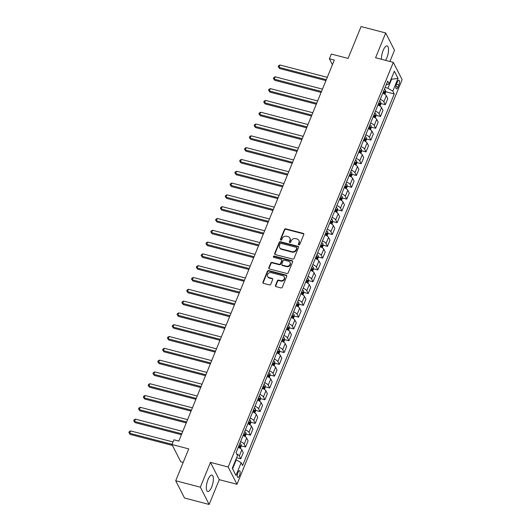 <?xml version="1.0" encoding="UTF-8"?>
<svg xmlns="http://www.w3.org/2000/svg" width="531" height="531" viewBox="0 0 531 531"><rect width="100%" height="100%" fill="white"/><g stroke="black" fill="none" stroke-linecap="round" stroke-linejoin="round"><path stroke-width="0.8" d="M298.827 244.864A0.743 0.65 -27 0 0 299.763 244.393L303.785 234.549A1.062 0.929 -27 0 0 303.194 233.368L285.791 228.834A1.062 0.929 -27 0 0 284.443 229.505L280.428 239.355A0.743 0.65 -27 0 0 280.839 240.178A0.743 0.65 -27 0 0 281.782 239.707L282.3 238.432A3.405 2.98 -27 0 1 286.607 236.275L288.054 236.653A3.405 2.98 -27 0 1 289.88 238.074A3.405 2.98 -27 0 1 289.939 240.424L289.422 241.698A0.743 0.65 -27 0 0 289.833 242.521A0.743 0.65 -27 0 0 290.776 242.05L291.293 240.775A3.405 2.98 -27 0 1 295.601 238.618L297.048 238.996A3.405 2.98 -27 0 1 298.873 240.417A3.405 2.98 -27 0 1 298.933 242.767L298.415 244.041A0.743 0.65 -27 0 0 298.827 244.864M211.71 486.94A8.456 2.907 104.6 0 0 211.982 475.119A8.456 2.907 104.6 0 0 207.999 479.659A8.456 2.907 104.6 0 0 207.721 491.487A8.456 2.907 104.6 0 0 211.71 486.94M385.533 60.348A8.456 2.907 104.6 0 0 386.853 57.76A8.456 2.907 104.6 0 0 387.132 45.931A8.456 2.907 104.6 0 0 383.143 50.472A8.456 2.907 104.6 0 0 381.49 59.293M239.481 475.564A3.471 1.195 104.6 0 0 239.594 470.712A3.471 1.195 104.6 0 0 237.961 472.57A3.471 1.195 104.6 0 0 237.848 477.422A3.471 1.195 104.6 0 0 239.481 475.564M275.463 285.466A1.062 0.929 -27 0 0 276.054 286.64L280.939 287.915A1.062 0.929 -27 0 0 282.28 287.238L286.747 276.306A1.062 0.929 -27 0 0 286.156 275.124L268.752 270.591A1.062 0.929 -27 0 0 267.405 271.261L262.945 282.2A1.062 0.929 -27 0 0 263.529 283.381L269.429 284.915A1.062 0.929 -27 0 0 270.777 284.244L272.682 279.558A1.062 0.929 -27 0 0 272.098 278.383L269.171 277.62A2.847 2.489 -27 0 1 267.644 276.432A2.847 2.489 -27 0 1 268.175 273.578A2.847 2.489 -27 0 1 271.195 272.662L282.651 275.649A2.847 2.489 -27 0 1 284.178 276.837A2.847 2.489 -27 0 1 283.647 279.691A2.847 2.489 -27 0 1 280.627 280.607L278.722 280.109A1.062 0.929 -27 0 0 277.374 280.786L275.463 285.466L275.702 285.93A1.062 0.929 -27 0 0 275.642 286.415M389.913 61.49L394.506 50.239L385.705 32.968L361.073 26.55L348.07 58.423L331.324 54.056L329.393 58.782L334.324 60.063L178.828 441.088L173.902 439.801L171.978 444.527L180.772 461.797L183.195 462.428M200.346 487.173L209.148 504.45L219.263 479.659L210.462 462.388L200.346 487.173L175.715 480.761L188.724 448.887L171.978 444.527M210.462 462.388L228.191 467.008L393.318 62.373L402.12 79.65L236.992 484.285L228.191 467.008M385.705 32.968L375.59 57.753L393.318 62.373M292.7 259.088A1.062 0.929 -27 0 0 294.048 258.411L298.508 247.479A1.062 0.929 -27 0 0 297.918 246.298L280.514 241.764A1.062 0.929 -27 0 0 279.167 242.435L274.706 253.373A1.062 0.929 -27 0 0 275.297 254.555L292.7 259.088M292.627 261.889L288.16 272.828A1.062 0.929 -27 0 1 286.82 273.505L269.409 268.965A1.062 0.929 -27 0 1 268.825 267.79L270.73 263.11A1.062 0.929 -27 0 1 272.078 262.433L279.14 264.272A1.062 0.929 -27 0 0 280.481 263.595L281.749 260.489A1.062 0.929 -27 0 0 281.164 259.314L273.81 257.396A0.743 0.65 -27 0 1 274.341 256.101L292.037 260.708A1.062 0.929 -27 0 1 292.627 261.889M209.148 504.45L184.516 498.032L175.715 480.761M397.367 82.059L396.524 84.137A3.359 1.155 104.6 0 0 396.411 88.836A3.359 1.155 104.6 0 0 397.998 87.031L398.841 84.953A3.359 1.155 104.6 0 0 398.954 80.254A3.359 1.155 104.6 0 0 397.367 82.059M386.216 84.768L389.143 83.944L387.71 81.117L236.069 452.697L237.503 455.525L232.306 468.269L235.963 475.464L232.618 468.793L236.275 459.819L235.804 459.693M389.143 83.944L394.347 71.194L398.011 78.382L392.807 91.133L387.915 88.239L385.101 87.502M385.645 91.717L394.248 93.954L392.807 91.133M394.248 93.954L242.607 465.541L241.167 462.713L235.963 475.464M219.263 479.659L236.992 484.285M329.393 58.782L332.419 64.716M391.101 79.146L391.579 79.265L391.287 78.694M387.915 88.239L391.579 79.265L398.011 78.382M232.326 468.223L232.618 468.793M380.833 103.518L385.294 104.68L387.796 98.547L386.356 95.719A4.334 1.474 -157.8 0 0 382.758 93.244M376.014 115.327L380.475 116.488L382.984 110.348L381.543 107.521A4.334 1.474 -157.8 0 0 377.939 105.052M371.196 127.128L375.656 128.29L378.165 122.15L376.725 119.329A4.334 1.474 -157.8 0 0 373.12 116.853M366.383 138.93L370.844 140.091L373.346 133.958L371.906 131.13A4.334 1.474 -157.8 0 0 368.308 128.655M361.565 150.738L366.025 151.899L368.527 145.759L367.094 142.932A4.334 1.474 -157.8 0 0 363.489 140.463M356.746 162.539L361.206 163.701L363.715 157.561L362.275 154.74A4.334 1.474 -157.8 0 0 358.671 152.264M351.927 174.341L356.394 175.502L358.896 169.369L357.456 166.542A4.334 1.474 -157.8 0 0 353.858 164.066M347.115 186.149L351.575 187.31L354.077 181.171L352.637 178.35A4.334 1.474 -157.8 0 0 349.04 175.874M342.296 197.95L346.756 199.112L349.259 192.972L347.825 190.151A4.334 1.474 -157.8 0 0 344.221 187.675M337.477 209.752L341.937 210.92L344.446 204.78L343.006 201.953A4.334 1.474 -157.8 0 0 339.402 199.477M332.658 221.56L337.125 222.721L339.628 216.582L338.187 213.761A4.334 1.474 -157.8 0 0 334.59 211.285M327.846 233.361L332.306 234.523L334.809 228.383L333.368 225.562A4.334 1.474 -157.8 0 0 329.771 223.086M323.027 245.163L327.488 246.331L329.997 240.191L328.556 237.364A4.334 1.474 -157.8 0 0 324.952 234.888M318.208 256.971L322.669 258.132L325.178 251.993L323.737 249.172A4.334 1.474 -157.8 0 0 320.133 246.696M313.396 268.772L317.857 269.934L320.359 263.794L318.919 260.973A4.334 1.474 -157.8 0 0 315.321 258.497M308.577 280.574L313.038 281.742L315.54 275.602L314.106 272.775A4.334 1.474 -157.8 0 0 310.502 270.299M303.759 292.382L308.219 293.543L310.728 287.404L309.288 284.583A4.334 1.474 -157.8 0 0 305.683 282.107M298.94 304.183L303.407 305.345L305.909 299.212L304.469 296.384A4.334 1.474 -157.8 0 0 300.871 293.909M294.128 315.985L298.588 317.153L301.09 311.013L299.65 308.186A4.334 1.474 -157.8 0 0 296.052 305.71M289.309 327.793L293.769 328.954L296.271 322.815L294.838 319.994A4.334 1.474 -157.8 0 0 291.234 317.518M284.49 339.594L288.95 340.756L291.459 334.623L290.019 331.795A4.334 1.474 -157.8 0 0 286.415 329.32M279.671 351.396L284.138 352.564L286.64 346.424L285.2 343.597A4.334 1.474 -157.8 0 0 281.603 341.121M274.859 363.204L279.319 364.366L281.822 358.226L280.381 355.405A4.334 1.474 -157.8 0 0 276.784 352.929M270.04 375.005L274.5 376.167L277.009 370.034L275.569 367.206A4.334 1.474 -157.8 0 0 271.965 364.731M265.221 386.814L269.682 387.975L272.191 381.835L270.75 379.008A4.334 1.474 -157.8 0 0 267.146 376.532M260.409 398.615L264.869 399.777L267.372 393.637L265.931 390.816A4.334 1.474 -157.8 0 0 262.334 388.34M255.59 410.417L260.051 411.578L262.553 405.445L261.119 402.617A4.334 1.474 -157.8 0 0 257.515 400.142M250.771 422.225L255.232 423.386L257.741 417.247L256.3 414.419A4.334 1.474 -157.8 0 0 252.696 411.943M245.953 434.026L250.42 435.188L252.922 429.048L251.482 426.227A4.334 1.474 -157.8 0 0 247.884 423.751M241.14 445.828L245.601 446.989L248.103 440.856L246.663 438.029A4.334 1.474 -157.8 0 0 243.065 435.553M236.614 457.709L240.782 458.797L243.284 452.658L241.851 449.83A4.334 1.474 -157.8 0 0 238.246 447.354M385.294 104.68L383.853 101.859A4.334 1.474 -157.8 0 0 380.256 99.383M380.475 116.488L379.034 113.661A4.334 1.474 -157.8 0 0 375.437 111.185M375.656 128.29L374.222 125.469A4.334 1.474 -157.8 0 0 370.618 122.993M370.844 140.091L369.403 137.27A4.334 1.474 -157.8 0 0 365.799 134.794M366.025 151.899L364.585 149.072A4.334 1.474 -157.8 0 0 360.987 146.596M361.206 163.701L359.766 160.88A4.334 1.474 -157.8 0 0 356.168 158.404M356.394 175.502L354.954 172.681A4.334 1.474 -157.8 0 0 351.349 170.205M351.575 187.31L350.135 184.483A4.334 1.474 -157.8 0 0 346.531 182.007M346.756 199.112L345.316 196.291A4.334 1.474 -157.8 0 0 341.718 193.815M341.937 210.92L340.504 208.092A4.334 1.474 -157.8 0 0 336.9 205.616M337.125 222.721L335.685 219.894A4.334 1.474 -157.8 0 0 332.081 217.418M332.306 234.523L330.866 231.702A4.334 1.474 -157.8 0 0 327.269 229.226M327.488 246.331L326.047 243.503A4.334 1.474 -157.8 0 0 322.45 241.028M322.669 258.132L321.235 255.305A4.334 1.474 -157.8 0 0 317.631 252.829M317.857 269.934L316.416 267.113A4.334 1.474 -157.8 0 0 312.812 264.637M313.038 281.742L311.597 278.914A4.334 1.474 -157.8 0 0 308 276.439M308.219 293.543L306.779 290.716A4.334 1.474 -157.8 0 0 303.181 288.24M303.407 305.345L301.966 302.524A4.334 1.474 -157.8 0 0 298.362 300.048M298.588 317.153L297.148 314.325A4.334 1.474 -157.8 0 0 293.543 311.85M293.769 328.954L292.329 326.127A4.334 1.474 -157.8 0 0 288.731 323.651M288.95 340.756L287.517 337.935A4.334 1.474 -157.8 0 0 283.912 335.459M284.138 352.564L282.698 349.737A4.334 1.474 -157.8 0 0 279.094 347.261M279.319 364.366L277.879 361.538A4.334 1.474 -157.8 0 0 274.281 359.062M274.5 376.167L273.06 373.346A4.334 1.474 -157.8 0 0 269.463 370.87M269.682 387.975L268.248 385.148A4.334 1.474 -157.8 0 0 264.644 382.672M264.869 399.777L263.429 396.949A4.334 1.474 -157.8 0 0 259.825 394.473M260.051 411.578L258.61 408.757A4.334 1.474 -157.8 0 0 255.013 406.281M255.232 423.386L253.791 420.559A4.334 1.474 -157.8 0 0 250.194 418.083M250.42 435.188L248.979 432.36A4.334 1.474 -157.8 0 0 245.375 429.884M245.601 446.989L244.16 444.168A4.334 1.474 -157.8 0 0 240.556 441.692M240.782 458.797L239.342 455.97A4.334 1.474 -157.8 0 0 236.68 453.899M236.275 459.819L241.167 462.713M298.601 244.764A0.743 0.65 -27 0 1 298.648 244.506L299.172 243.231A3.405 2.98 -27 0 0 299.112 240.882L298.873 240.417M289.88 238.074L290.118 238.538A3.405 2.98 -27 0 1 290.178 240.888L289.654 242.163A0.743 0.65 -27 0 0 289.607 242.421M303.845 234.065A1.062 0.929 -27 0 0 303.433 233.832L286.03 229.299A1.062 0.929 -27 0 0 284.682 229.976L280.667 239.82A0.743 0.65 -27 0 0 280.614 240.078M298.568 246.995A1.062 0.929 -27 0 0 298.156 246.762L280.753 242.229A1.062 0.929 -27 0 0 279.406 242.906L274.945 253.845A1.062 0.929 -27 0 0 274.879 254.322M296.736 248.143A0.743 0.65 -27 0 0 296.325 247.32L281.045 243.337A0.743 0.65 -27 0 0 280.109 243.809L279.558 245.156A3.405 2.98 -27 0 0 279.618 247.506A3.405 2.98 -27 0 0 281.443 248.926L291.884 251.648A3.405 2.98 -27 0 0 296.192 249.49L296.736 248.143L296.975 248.608A0.743 0.65 -27 0 0 296.962 248.096L296.723 247.632M279.618 247.506L279.857 247.97A3.405 2.98 -27 0 0 281.682 249.391L281.443 248.926M296.975 248.608L296.431 249.955A3.405 2.98 -27 0 1 292.123 252.112L281.682 249.391M281.729 259.759L281.968 260.223A1.062 0.929 -27 0 1 281.988 260.96L280.72 264.066A1.062 0.929 -27 0 1 279.372 264.737L272.317 262.898A1.062 0.929 -27 0 0 270.969 263.575L269.064 268.255A1.062 0.929 -27 0 0 268.998 268.739M292.687 261.405A1.062 0.929 -27 0 0 292.276 261.179L274.58 256.566A0.743 0.65 -27 0 0 273.591 257.289M286.461 266.177A2.847 2.489 -27 0 0 289.481 265.268A2.847 2.489 -27 0 0 290.012 262.407A2.847 2.489 -27 0 0 288.486 261.219L284.45 260.17A1.062 0.929 -27 0 0 283.103 260.847L281.835 263.947A1.062 0.929 -27 0 0 282.426 265.128L286.461 266.177L286.7 266.648A2.847 2.489 -27 0 0 289.72 265.732A2.847 2.489 -27 0 0 290.251 262.878L290.012 262.407M281.855 264.684L282.094 265.148A1.062 0.929 -27 0 0 282.665 265.593L282.426 265.128M286.7 266.648L282.665 265.593M284.178 276.837L284.417 277.301A2.847 2.489 -27 0 1 283.886 280.156A2.847 2.489 -27 0 1 280.866 281.072L278.954 280.574A1.062 0.929 -27 0 0 277.613 281.251L275.702 285.93M267.644 276.432L267.883 276.903A2.847 2.489 -27 0 0 269.409 278.085L269.171 277.62M272.748 279.08A1.062 0.929 -27 0 0 272.33 278.848L269.409 278.085M286.806 275.821A1.062 0.929 -27 0 0 286.395 275.589L268.985 271.056A1.062 0.929 -27 0 0 267.644 271.733L263.177 282.671A1.062 0.929 -27 0 0 263.117 283.149M384.842 94.292L385.672 92.261L385.586 90.383A2.874 0.976 -157.8 0 0 384.364 89.314M327.275 77.327L279.983 65.001L279.021 67.364L279.611 68.532L325.941 80.599M383.17 92.241A2.874 0.976 22.2 0 1 384.092 92.925L384.55 91.79A2.874 0.976 -157.8 0 0 383.628 91.106M279.611 68.532L278.204 66.674L279.021 67.364L326.313 79.683M278.204 66.674L278.589 65.731L279.983 65.001M380.03 106.094L380.86 104.063L380.767 102.184A2.874 0.976 -157.8 0 0 379.546 101.116M322.456 89.128L275.164 76.809L274.202 79.165L274.799 80.334L321.122 92.407M378.351 104.043A2.874 0.976 22.2 0 1 379.273 104.726L379.738 103.598A2.874 0.976 -157.8 0 0 378.815 102.914M274.799 80.334L273.392 78.475L274.202 79.165L321.494 91.491M273.392 78.475L273.777 77.533L275.164 76.809M375.211 117.902L376.041 115.864L375.948 113.986A2.874 0.976 -157.8 0 0 374.727 112.924M317.644 100.93L270.352 88.611L269.383 90.974L269.98 92.142L316.303 104.209M373.532 115.851A2.874 0.976 22.2 0 1 374.455 116.535L374.919 115.4A2.874 0.976 -157.8 0 0 373.997 114.716M269.98 92.142L268.573 90.283L269.383 90.974L316.682 103.293M268.573 90.283L268.958 89.334L270.352 88.611M370.392 129.703L371.222 127.672L371.136 125.794A2.874 0.976 -157.8 0 0 369.908 124.725M312.825 112.738L265.533 100.412L264.571 102.775L265.161 103.943L311.491 116.01M368.713 127.652A2.874 0.976 22.2 0 1 369.636 128.336L370.1 127.201A2.874 0.976 -157.8 0 0 369.178 126.517M265.161 103.943L263.754 102.085L264.571 102.775L311.863 115.094M263.754 102.085L264.139 101.142L265.533 100.412M365.574 141.505L366.403 139.474L366.317 137.595A2.874 0.976 -157.8 0 0 365.096 136.527M308.007 124.539L260.714 112.22L259.752 114.577L260.349 115.745L306.672 127.818M363.901 139.454A2.874 0.976 22.2 0 1 364.824 140.138L365.282 139.009A2.874 0.976 -157.8 0 0 364.359 138.326M260.349 115.745L258.936 113.886L259.752 114.577L307.044 126.902M258.936 113.886L259.32 112.944L260.714 112.22M360.761 153.313L361.591 151.275L361.498 149.397A2.874 0.976 -157.8 0 0 360.277 148.335M303.194 136.341L255.896 124.022L254.933 126.385L255.53 127.553L301.854 139.62M359.082 151.262A2.874 0.976 22.2 0 1 360.005 151.946L360.469 150.811A2.874 0.976 -157.8 0 0 359.547 150.127M255.53 127.553L254.123 125.694L254.933 126.385L302.225 138.704M254.123 125.694L254.508 124.745L255.896 124.022M355.943 165.114L356.772 163.083L356.679 161.205A2.874 0.976 -157.8 0 0 355.458 160.136M298.376 148.149L251.083 135.823L250.121 138.186L250.712 139.354L297.035 151.421M354.263 163.063A2.874 0.976 22.2 0 1 355.186 163.747L355.651 162.612A2.874 0.976 -157.8 0 0 354.728 161.928M250.712 139.354L249.304 137.496L250.121 138.186L297.413 150.505M249.304 137.496L249.689 136.553L251.083 135.823M351.124 176.916L351.953 174.885L351.867 173.006A2.874 0.976 -157.8 0 0 350.639 171.938M293.557 159.95L246.265 147.631L245.302 149.988L245.893 151.156L292.223 163.229M349.444 174.872A2.874 0.976 22.2 0 1 350.367 175.549L350.832 174.42A2.874 0.976 -157.8 0 0 349.909 173.737M245.893 151.156L244.486 149.297L245.302 149.988L292.594 162.313M244.486 149.297L244.871 148.355L246.265 147.631M346.312 188.724L347.141 186.686L347.048 184.808A2.874 0.976 -157.8 0 0 345.827 183.746M288.738 171.752L241.446 159.433L240.483 161.796L241.081 162.964L287.404 175.031M344.632 186.673A2.874 0.976 22.2 0 1 345.555 187.357L346.013 186.222A2.874 0.976 -157.8 0 0 345.09 185.538M241.081 162.964L239.673 161.105L240.483 161.796L287.775 174.115M239.673 161.105L240.058 160.156L241.446 159.433M341.493 200.526L342.322 198.494L342.229 196.616A2.874 0.976 -157.8 0 0 341.008 195.547M283.926 183.56L236.627 171.234L235.664 173.597L236.262 174.765L282.585 186.832M339.813 198.475A2.874 0.976 22.2 0 1 340.736 199.158L341.201 198.023A2.874 0.976 -157.8 0 0 340.278 197.34M236.262 174.765L234.855 172.907L235.664 173.597L282.957 185.916M234.855 172.907L235.24 171.964L236.627 171.234M336.674 212.327L337.504 210.296L337.411 208.417A2.874 0.976 -157.8 0 0 336.189 207.355M279.107 195.362L231.815 183.042L230.852 185.399L231.443 186.567L277.766 198.64M334.995 210.283A2.874 0.976 22.2 0 1 335.917 210.96L336.382 209.831A2.874 0.976 -157.8 0 0 335.459 209.148M231.443 186.567L230.036 184.708L230.852 185.399L278.144 197.724M230.036 184.708L230.421 183.766L231.815 183.042M331.855 224.135L332.685 222.097L332.598 220.219A2.874 0.976 -157.8 0 0 331.377 219.157M274.288 207.163L226.996 194.844L226.033 197.207L226.624 198.375L272.954 210.442M330.182 222.084A2.874 0.976 22.2 0 1 331.105 222.768L331.563 221.633A2.874 0.976 -157.8 0 0 330.64 220.949M226.624 198.375L225.217 196.516L226.033 197.207L273.326 209.526M225.217 196.516L225.602 195.567L226.996 194.844M327.043 235.937L327.873 233.905L327.78 232.027A2.874 0.976 -157.8 0 0 326.558 230.958M269.469 218.971L222.177 206.645L221.215 209.008L221.812 210.176L268.135 222.243M325.364 233.886A2.874 0.976 22.2 0 1 326.286 234.569L326.744 233.434A2.874 0.976 -157.8 0 0 325.828 232.751M221.812 210.176L220.405 208.318L221.215 209.008L268.507 221.327M220.405 208.318L220.79 207.375L222.177 206.645M322.224 247.738L323.054 245.707L322.961 243.829A2.874 0.976 -157.8 0 0 321.74 242.767M264.657 230.773L217.365 218.453L216.396 220.81L216.993 221.978L263.316 234.052M320.545 245.694A2.874 0.976 22.2 0 1 321.467 246.371L321.932 245.242A2.874 0.976 -157.8 0 0 321.009 244.559M216.993 221.978L215.586 220.119L216.396 220.81L263.695 233.136M215.586 220.119L215.971 219.177L217.365 218.453M317.405 259.546L318.235 257.508L318.149 255.63A2.874 0.976 -157.8 0 0 316.921 254.568M259.838 242.574L212.546 230.255L211.584 232.618L212.174 233.786L258.504 245.853M315.726 257.495A2.874 0.976 22.2 0 1 316.649 258.179L317.113 257.044A2.874 0.976 -157.8 0 0 316.191 256.36M212.174 233.786L210.767 231.928L211.584 232.618L258.876 244.937M210.767 231.928L211.152 230.978L212.546 230.255M312.586 271.348L313.416 269.317L313.33 267.438A2.874 0.976 -157.8 0 0 312.109 266.37M255.019 254.382L207.727 242.063L206.765 244.419L207.362 245.587L253.685 257.654M310.914 269.297A2.874 0.976 22.2 0 1 311.836 269.98L312.294 268.845A2.874 0.976 -157.8 0 0 311.372 268.168M207.362 245.587L205.948 243.729L206.765 244.419L254.057 256.738M205.948 243.729L206.333 242.786L207.727 242.063M307.774 283.149L308.604 281.118L308.511 279.24A2.874 0.976 -157.8 0 0 307.29 278.178M250.201 266.184L202.908 253.864L201.946 256.227L202.543 257.389L248.866 269.463M306.095 281.105A2.874 0.976 22.2 0 1 307.018 281.788L307.482 280.653A2.874 0.976 -157.8 0 0 306.56 279.97M202.543 257.389L201.136 255.53L201.946 256.227L249.238 268.547M201.136 255.53L201.521 254.588L202.908 253.864M302.955 294.957L303.785 292.92L303.692 291.041A2.874 0.976 -157.8 0 0 302.471 289.979M245.388 277.992L198.096 265.666L197.127 268.029L197.724 269.197L244.048 281.264M301.276 292.906A2.874 0.976 22.2 0 1 302.199 293.59L302.663 292.455A2.874 0.976 -157.8 0 0 301.741 291.771M197.724 269.197L196.317 267.339L197.127 268.029L244.426 280.348M196.317 267.339L196.702 266.389L198.096 265.666M298.137 306.759L298.966 304.728L298.88 302.849A2.874 0.976 -157.8 0 0 297.652 301.781M240.57 289.793L193.277 277.474L192.315 279.83L192.906 280.999L239.235 293.066M296.457 304.708A2.874 0.976 22.2 0 1 297.38 305.391L297.845 304.256A2.874 0.976 -157.8 0 0 296.922 303.579M192.906 280.999L191.499 279.14L192.315 279.83L239.607 292.156M191.499 279.14L191.883 278.198L193.277 277.474M293.324 318.56L294.154 316.529L294.061 314.651A2.874 0.976 -157.8 0 0 292.84 313.589M235.751 301.595L188.459 289.276L187.496 291.638L188.093 292.8L234.417 304.874M291.645 316.516A2.874 0.976 22.2 0 1 292.568 317.199L293.026 316.064A2.874 0.976 -157.8 0 0 292.103 315.381M188.093 292.8L186.686 290.942L187.496 291.638L234.788 303.958M186.686 290.942L187.071 289.999L188.459 289.276M288.506 330.368L289.335 328.331L289.242 326.452A2.874 0.976 -157.8 0 0 288.021 325.39M230.939 313.403L183.64 301.077L182.677 303.44L183.275 304.608L229.598 316.675M286.826 328.317A2.874 0.976 22.2 0 1 287.749 329.001L288.214 327.866A2.874 0.976 -157.8 0 0 287.291 327.182M183.275 304.608L181.867 302.75L182.677 303.44L229.969 315.759M181.867 302.75L182.252 301.8L183.64 301.077M283.687 342.17L284.516 340.139L284.424 338.26A2.874 0.976 -157.8 0 0 283.202 337.192M226.12 325.204L178.828 312.885L177.865 315.241L178.456 316.41L224.779 328.477M282.007 340.119A2.874 0.976 22.2 0 1 282.93 340.802L283.395 339.674A2.874 0.976 -157.8 0 0 282.472 338.99M178.456 316.41L177.049 314.551L177.865 315.241L225.157 327.567M177.049 314.551L177.434 313.609L178.828 312.885M278.868 353.971L279.698 351.94L279.611 350.062A2.874 0.976 -157.8 0 0 278.39 349M221.301 337.006L174.009 324.687L173.046 327.05L173.637 328.211L219.967 340.285M277.195 351.927A2.874 0.976 22.2 0 1 278.118 352.611L278.576 351.476A2.874 0.976 -157.8 0 0 277.653 350.792M173.637 328.211L172.23 326.353L173.046 327.05L220.338 339.369M172.23 326.353L172.615 325.41L174.009 324.687M274.056 365.779L274.885 363.742L274.792 361.863A2.874 0.976 -157.8 0 0 273.571 360.801M216.482 348.814L169.19 336.488L168.227 338.851L168.825 340.019L215.148 352.086M272.376 363.728A2.874 0.976 22.2 0 1 273.299 364.412L273.757 363.277A2.874 0.976 -157.8 0 0 272.834 362.593M168.825 340.019L167.418 338.161L168.227 338.851L215.52 351.17M167.418 338.161L167.803 337.212L169.19 336.488M269.237 377.581L270.067 375.55L269.974 373.671A2.874 0.976 -157.8 0 0 268.752 372.603M211.67 360.615L164.378 348.296L163.409 350.652L164.006 351.821L210.329 363.888M267.558 375.53A2.874 0.976 22.2 0 1 268.48 376.213L268.945 375.085A2.874 0.976 -157.8 0 0 268.022 374.401M164.006 351.821L162.599 349.962L163.409 350.652L210.707 362.978M162.599 349.962L162.984 349.02L164.378 348.296M264.418 389.382L265.248 387.351L265.155 385.473A2.874 0.976 -157.8 0 0 263.934 384.411M206.851 372.417L159.559 360.098L158.596 362.461L159.187 363.622L205.517 375.696M262.739 387.338A2.874 0.976 22.2 0 1 263.661 388.022L264.126 386.887A2.874 0.976 -157.8 0 0 263.203 386.203M159.187 363.622L157.78 361.764L158.596 362.461L205.889 374.78M157.78 361.764L158.165 360.821L159.559 360.098M259.599 401.19L260.429 399.153L260.343 397.274A2.874 0.976 -157.8 0 0 259.121 396.212M202.032 384.225L154.74 371.899L153.778 374.262L154.375 375.43L200.698 387.497M257.927 399.139A2.874 0.976 22.2 0 1 258.849 399.823L259.307 398.688A2.874 0.976 -157.8 0 0 258.385 398.004M154.375 375.43L152.961 373.572L153.778 374.262L201.07 386.581M152.961 373.572L153.346 372.623L154.74 371.899M254.787 412.992L255.617 410.961L255.524 409.082A2.874 0.976 -157.8 0 0 254.303 408.014M197.213 396.026L149.921 383.707L148.959 386.064L149.556 387.232L195.879 399.299M253.108 410.941A2.874 0.976 22.2 0 1 254.03 411.625L254.495 410.496A2.874 0.976 -157.8 0 0 253.572 409.813M149.556 387.232L148.149 385.373L148.959 386.064L196.251 398.389M148.149 385.373L148.534 384.431L149.921 383.707M249.968 424.793L250.798 422.762L250.705 420.884A2.874 0.976 -157.8 0 0 249.484 419.822M192.401 407.828L145.109 395.509L144.14 397.872L144.737 399.033L191.06 411.107M248.289 422.749A2.874 0.976 22.2 0 1 249.212 423.433L249.676 422.298A2.874 0.976 -157.8 0 0 248.754 421.614M144.737 399.033L143.33 397.175L144.14 397.872L191.439 410.191M143.33 397.175L143.715 396.232L145.109 395.509M245.149 436.601L245.979 434.564L245.893 432.685A2.874 0.976 -157.8 0 0 244.665 431.623M187.582 419.636L140.29 407.31L139.328 409.673L139.918 410.841L186.248 422.908M243.47 434.55A2.874 0.976 22.2 0 1 244.393 435.234L244.857 434.099A2.874 0.976 -157.8 0 0 243.935 433.415M139.918 410.841L138.511 408.983L139.328 409.673L186.62 421.992M138.511 408.983L138.896 408.034L140.29 407.31M240.331 448.403L241.167 446.372L241.074 444.493A2.874 0.976 -157.8 0 0 239.853 443.425M182.764 431.437L135.471 419.118L134.509 421.475L135.106 422.643L181.429 434.71M238.658 446.352A2.874 0.976 22.2 0 1 239.581 447.036L240.039 445.907A2.874 0.976 -157.8 0 0 239.116 445.224M135.106 422.643L133.699 420.784L134.509 421.475L181.801 433.8M133.699 420.784L134.084 419.842L135.471 419.118M173.02 441.958L130.653 430.92L129.69 433.283L130.287 434.451L172.436 445.429M130.287 434.451L128.88 432.586L129.69 433.283L172.057 444.321M128.88 432.586L129.265 431.643L130.653 430.92M383.853 101.859L386.356 95.719M379.034 113.661L381.543 107.521M374.222 125.469L376.725 119.329M369.403 137.27L371.906 131.13M364.585 149.072L367.094 142.932M359.766 160.88L362.275 154.74M354.954 172.681L357.456 166.542M350.135 184.483L352.637 178.35M345.316 196.291L347.825 190.151M340.504 208.092L343.006 201.953M335.685 219.894L338.187 213.761M330.866 231.702L333.368 225.562M326.047 243.503L328.556 237.364M321.235 255.305L323.737 249.172M316.416 267.113L318.919 260.973M311.597 278.914L314.106 272.775M306.779 290.716L309.288 284.583M301.966 302.524L304.469 296.384M297.148 314.325L299.65 308.186M292.329 326.127L294.838 319.994M287.517 337.935L290.019 331.795M282.698 349.737L285.2 343.597M277.879 361.538L280.381 355.405M273.06 373.346L275.569 367.206M268.248 385.148L270.75 379.008M263.429 396.949L265.931 390.816M258.61 408.757L261.119 402.617M253.791 420.559L256.3 414.419M248.979 432.36L251.482 426.227M244.16 444.168L246.663 438.029M239.342 455.97L241.851 449.83M396.445 84.329L398.841 84.953M395.907 86.487L397.998 87.031M299.172 243.231L298.933 242.767M289.654 242.163L289.422 241.698M290.178 240.888L289.939 240.424M280.667 239.82L280.428 239.355M284.682 229.976L284.443 229.505M286.03 229.299L285.791 228.834M303.433 233.832L303.194 233.368M298.648 244.506L298.415 244.041M274.945 253.845L274.706 253.373M279.406 242.906L279.167 242.435M280.753 242.229L280.514 241.764M298.156 246.762L297.918 246.298M292.123 252.112L291.884 251.648M296.431 249.955L296.192 249.49M269.064 268.255L268.825 267.79M270.969 263.575L270.73 263.11M272.317 262.898L272.078 262.433M279.372 264.737L279.14 264.272M280.72 264.066L280.481 263.595M281.988 260.96L281.749 260.489M274.58 256.566L274.341 256.101M292.276 261.179L292.037 260.708M277.613 281.251L277.374 280.786M278.954 280.574L278.722 280.109M280.866 281.072L280.627 280.607M272.33 278.848L272.098 278.383M263.177 282.671L262.945 282.2M267.644 271.733L267.405 271.261M268.985 271.056L268.752 270.591M286.395 275.589L286.156 275.124M384.172 93.894L385.586 90.429M383.468 91.511L384.55 91.79M379.353 105.696L380.767 102.231M378.649 103.313L379.738 103.598M374.534 117.504L375.955 114.032M373.831 115.114L374.919 115.4M369.722 129.305L371.136 125.84M369.012 126.922L370.1 127.201M364.903 141.107L366.317 137.642M364.2 138.724L365.282 139.009M360.084 152.915L361.498 149.443M359.381 150.525L360.469 150.811M355.272 164.716L356.686 161.251M354.562 162.333L355.651 162.612M350.453 176.524L351.867 173.053M349.75 174.135L350.832 174.42M345.635 188.326L347.048 184.854M344.931 185.936L346.013 186.222M340.816 200.127L342.236 196.662M340.112 197.744L341.201 198.023M336.004 211.935L337.417 208.464M335.293 209.546L336.382 209.831M331.185 223.737L332.598 220.265M330.481 221.347L331.563 221.633M326.366 235.538L327.78 232.074M325.662 233.155L326.744 233.434M321.547 247.346L322.967 243.875M320.843 244.957L321.932 245.242M316.735 259.148L318.149 255.676M316.025 256.758L317.113 257.044M311.916 270.949L313.33 267.485M311.212 268.567L312.294 268.845M307.097 282.757L308.511 279.286M306.394 280.368L307.482 280.653M302.285 294.559L303.699 291.088M301.575 292.176L302.663 292.455M297.466 306.36L298.88 302.896M296.763 303.978L297.845 304.256M292.647 318.169L294.061 314.697M291.944 315.779L293.026 316.064M287.829 329.97L289.249 326.499M287.125 327.587L288.214 327.866M283.016 341.772L284.43 338.307M282.306 339.389L283.395 339.674M278.198 353.58L279.611 350.108M277.494 351.19L278.576 351.476M273.379 365.381L274.792 361.91M272.675 362.998L273.757 363.277M268.56 377.183L269.98 373.718M267.856 374.8L268.945 375.085M263.748 388.991L265.161 385.519M263.037 386.601L264.126 386.887M258.929 400.792L260.343 397.327M258.225 398.409L259.307 398.688M254.11 412.594L255.524 409.129M253.406 410.211L254.495 410.496M249.291 424.402L250.712 420.93M248.588 422.012L249.676 422.298M244.479 436.203L245.893 432.738M243.775 433.82L244.857 434.099M239.66 448.005L241.074 444.54M238.957 445.622L240.039 445.907"/></g></svg>
